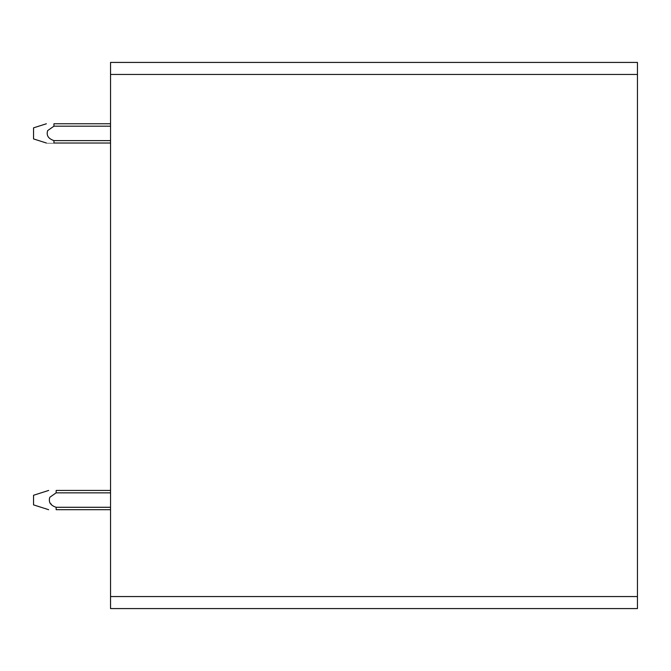 <?xml version="1.0" encoding="UTF-8"?>
<svg xmlns="http://www.w3.org/2000/svg" width="671" height="671" viewBox="0 0 671 671"><rect width="100%" height="100%" fill="white"/><g stroke="black" fill="none" stroke-linecap="round" stroke-linejoin="round"><path stroke-width="1.01" d="M110.539 74.447L110.539 62.42L637.45 62.42L637.45 608.58L110.539 608.58L110.539 74.447L637.45 74.447M48.656 509.692L33.55 504.886L33.55 495.265L48.689 490.442M49.822 502.889L51.29 504.248M110.539 509.692L56.154 509.692L56.129 507.284C50.426 505.397 48.32 502.051 49.822 497.261L56.146 492.85L56.171 490.442L110.539 490.442M110.539 123.774L53.94 123.774L110.539 123.774L53.94 123.774L110.539 123.774L53.94 123.774L110.539 123.774L53.94 123.774L53.948 126.182L47.683 130.568C46.148 135.332 48.237 138.679 53.948 140.6L53.948 143.015C44.991 143.024 44.991 143.024 53.948 143.024C44.991 143.024 44.991 143.024 53.948 143.024C44.991 143.024 44.991 143.024 53.948 143.024L110.539 143.024M46.408 143.024L33.55 138.931L33.55 127.851L46.366 123.774M110.539 140.616L53.948 140.616M110.539 126.182L53.948 126.182M56.129 507.284L110.539 507.284M56.146 492.85L110.539 492.85M110.539 596.553L637.45 596.553"/></g></svg>
